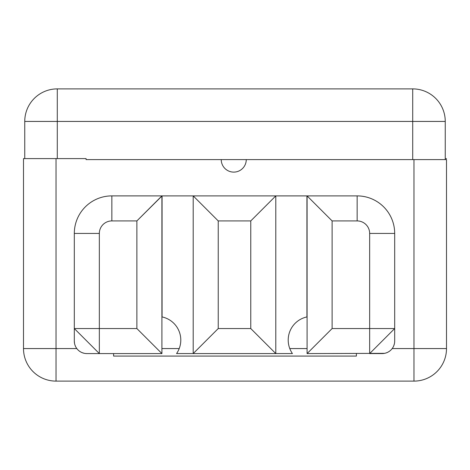 <?xml version="1.0" encoding="UTF-8"?>
<svg xmlns="http://www.w3.org/2000/svg" width="470" height="470" viewBox="0 0 470 470"><rect width="100%" height="100%" fill="white"/><g stroke="black" fill="none" stroke-linecap="round" stroke-linejoin="round"><path stroke-width="0.7" d="M221.235 159.6L246.262 159.6A12.514 12.514 0 0 1 233.749 172.114A12.514 12.514 0 0 1 221.235 159.6A12.514 12.514 0 0 0 233.749 172.114A12.514 12.514 0 0 0 246.262 159.6L413.964 159.6L86.075 159.6L86.075 158.596L56.036 158.596L56.036 348.57L76.816 348.57L23.5 348.57A32.536 32.536 0 0 0 56.036 381.111L56.036 348.57L56.036 381.111A32.536 32.536 0 0 1 23.5 348.57L23.5 158.596L86.075 158.596L86.075 159.6L221.235 159.6M446.5 159.6L413.964 159.6L446.5 159.6L446.5 348.57A32.536 32.536 0 0 1 413.964 381.111L56.036 381.111L413.964 381.111L413.964 159.6L413.964 381.111A32.536 32.536 0 0 0 446.5 348.57L413.964 348.57L446.5 348.57L446.5 159.6M412.713 159.6L412.713 121.43L57.287 121.43L57.287 158.596L57.287 88.889L412.713 88.889A32.536 32.536 0 0 1 445.249 121.43L445.249 159.6L445.249 121.43L412.713 121.43L445.249 121.43A32.536 32.536 0 0 0 412.713 88.889L412.713 121.43L412.713 88.889L57.287 88.889A32.536 32.536 0 0 0 24.751 121.43A32.536 32.536 0 0 1 57.287 88.889L57.287 121.43L24.751 121.43L412.713 121.43L412.713 159.6M392.186 348.57L413.964 348.57L392.186 348.57M113.605 353.575L113.605 356.078L356.395 356.078L356.395 353.575L356.395 356.078L113.605 356.078L113.605 353.575M445.249 158.596L446.5 158.596L445.249 158.596M24.751 158.596L24.751 121.43L24.751 158.596M307.086 348.57L289.784 348.57L307.086 348.57M179.211 348.57L161.915 348.57L179.211 348.57M23.5 348.57L23.5 158.596L56.036 158.596L56.036 348.57L23.5 348.57M436.489 159.6C436.489 175.674 436.489 175.674 436.489 159.6M384.613 353.34L307.086 353.575L307.086 195.896L306.928 316.939A23.653 23.653 0 0 1 307.086 316.903A23.653 23.653 0 0 0 292.434 353.569L275.796 353.569L292.434 353.569A23.653 23.653 0 0 1 306.928 316.939L306.928 195.902L275.796 195.902L250.768 220.924L218.233 220.924L193.199 195.896L275.796 195.896L275.796 353.575L250.768 328.548L250.768 220.924L218.233 220.924L218.233 328.548L193.199 353.575L193.199 195.896L218.233 220.924L218.233 328.548L250.768 328.548L250.768 220.924L275.796 195.896L275.796 353.575L193.199 353.575L193.199 195.896L162.074 195.902L162.074 316.939A23.653 23.653 0 0 0 161.915 316.903A23.653 23.653 0 0 1 176.561 353.569L193.199 353.569L176.561 353.569A23.653 23.653 0 0 0 162.074 316.939L162.074 195.902L136.882 220.924L111.854 220.924L111.854 195.89L111.854 220.924A12.514 12.514 0 0 0 99.34 233.437L99.34 328.548L74.313 328.548L74.313 341.061A12.514 12.514 0 0 0 86.827 353.575A12.514 12.514 0 0 1 74.313 341.061L74.313 233.437L99.34 233.437L99.34 328.548L136.882 328.548L136.882 220.924L161.915 195.896L161.915 353.575L86.827 353.575L99.34 353.575L74.313 328.548L74.313 233.437A37.547 37.547 0 0 1 111.854 195.89L307.086 195.896L332.114 220.924L332.114 328.548L307.086 353.575L307.086 195.896L357.147 195.896A37.547 37.547 0 0 1 394.688 233.437L394.688 328.548L369.661 328.548L369.661 233.437A12.514 12.514 0 0 0 357.147 220.924L332.114 220.924L332.114 328.548L369.661 328.548L369.661 233.437L394.688 233.437L394.688 341.061A12.514 12.514 0 0 1 382.175 353.575A12.514 12.514 0 0 0 394.688 341.061L394.688 328.548L369.661 353.575L382.175 353.575A12.514 12.514 0 0 0 394.688 341.061L394.624 342.307M74.548 343.505L74.313 341.061A12.514 12.514 0 0 0 86.827 353.575L85.581 353.516M161.915 195.896L161.915 353.575L136.882 328.548L136.882 220.924L111.854 220.924A12.514 12.514 0 0 0 99.34 233.437L74.313 233.437A37.547 37.547 0 0 1 111.854 195.89M275.796 353.575L193.199 353.575L218.233 328.548L250.768 328.548L275.796 353.575M99.34 353.575L74.313 328.548L99.34 328.548L99.34 353.575L99.34 328.548L136.882 328.548L161.915 353.575M307.086 195.896L332.114 220.924L357.147 220.924A12.514 12.514 0 0 1 369.661 233.437L394.688 233.437A37.547 37.547 0 0 0 357.147 195.89L357.147 220.924L357.147 195.89M307.086 353.575L332.114 328.548L369.661 328.548L369.661 353.575L369.661 328.548L394.688 328.548L369.661 353.575M74.795 344.51L75.265 345.849M82.027 352.623L84.095 353.276M385.617 353.093L386.963 352.623M393.731 345.861L394.389 343.793"/></g></svg>

